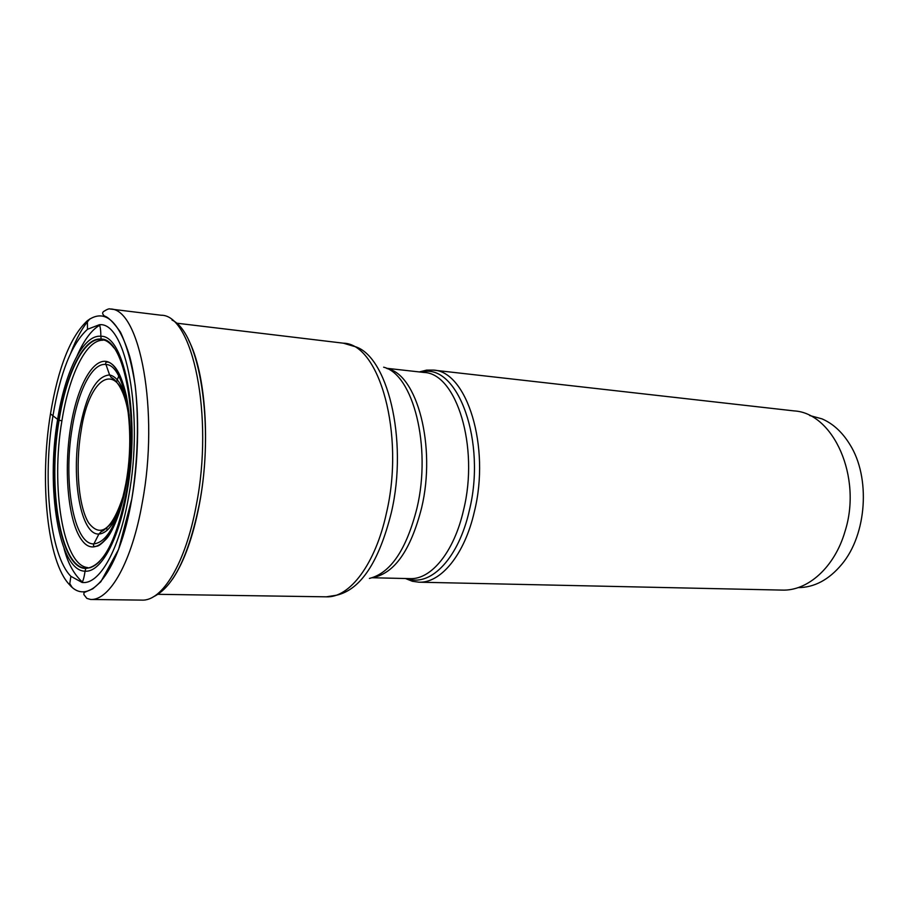 <?xml version="1.0" encoding="UTF-8"?>
<svg xmlns="http://www.w3.org/2000/svg" width="909" height="909" viewBox="0 0 909 909"><rect width="100%" height="100%" fill="white"/><g stroke="black" fill="none" stroke-linecap="round" stroke-linejoin="round"><path stroke-width="1.36" d="M128.76 495.95C119.522 550.036 99.195 585.203 82.003 582.419L70.879 576.306C49.893 555.251 42.348 479.691 52.87 416.299C60.13 372.792 71.675 343.795 87.491 329.297L99.342 324.74C126.056 321.263 144.02 413.97 128.76 495.95M188.64 340.193C205.718 372.656 210.911 444.706 199.344 504.495C193.049 537.014 184.129 561.864 172.574 579.067M101.092 339.091L100.888 336.273C125.01 334.966 140.634 418.651 126.999 492.099C118.772 540.446 100.706 572.602 85.082 571.193L85.787 568.432C102.99 566.739 116.591 540.98 126.556 491.155C139.804 419.731 124.703 338.228 101.217 339.102L101.092 339.091C83.855 337.057 66.084 373.36 58.767 420.276L50.484 413.856C39.314 481.384 47.245 561.887 69.607 584.817C89.377 608.121 119.443 571.806 131.76 499.177C140.372 450.103 139.384 392.552 129.703 356.476C118.59 320.127 104.478 308.196 87.378 320.707C70.493 336.444 58.187 367.486 50.484 413.856M85.662 568.432C60.142 568.568 47.154 487.792 58.767 420.276L61.926 420.742C69.05 375.337 86.06 339.864 102.887 340.205M419.344 371.94L426.594 370.122L433.173 370.088C466.76 370.849 490.712 446.558 474.339 511.778C464.59 554.695 440.785 583.317 418.901 582.192L412.391 581.283L405.448 578.51M418.901 582.192L782.035 590.1C807.749 591.18 834.667 567.273 844.995 531.458C862.448 477.18 833.451 412.947 794.091 410.902L433.173 370.088M798.068 587.623C814.282 587.566 828.838 579.817 841.734 564.387C866.902 534.537 870.754 477.339 849.813 444.387C842.257 432.105 832.974 423.594 821.975 418.856L809.646 415.504M70.868 352.76C76.561 337.978 82.935 326.661 89.98 318.82M110.148 309.003C139.861 307.946 159.484 411.368 142.338 502.313C132.044 561.671 109.773 600.667 90.605 599.463L86.866 598.406L83.855 594.554L84.003 592.577L92.775 588.827L100.854 581.749L118.579 549.422L131.771 499.177C137.861 461.17 139.066 420.288 135.18 385.234C131.725 363.35 126.817 345.636 120.454 332.115C113.705 322.525 108.353 317.161 104.399 316.014C102.285 314.105 102.081 312.56 103.796 311.378C107.182 309.242 109.296 308.446 110.148 309.003L161.075 315.23C192.651 314.548 213.99 416.027 196.31 505.018C185.72 563.103 162.302 601.303 141.906 600.11L90.605 599.463M71.936 587.032L69.777 583.669M153.405 596.793C173.165 587.328 188.447 556.592 199.253 504.563C214.876 425.571 199.537 332.58 172.017 320.059M112.443 529.356L112.125 527.64M111.659 525.107L111.341 523.243M108.501 536.037L108.057 534.231M107.16 530.277L106.728 528.209M119.363 374.303L116.579 381.769M106.058 340.625L101.444 339.398C84.207 337.171 66.391 373.44 59.074 420.367C47.461 487.86 60.505 568.591 86.048 568.17L90.798 567.58M87.594 567.568C62.846 565.307 50.609 486.542 61.926 420.742M99.592 561.41C95.025 566.034 90.502 568.284 86.048 568.17L85.787 568.432M113.955 347.92C110.046 342.727 105.876 339.886 101.444 339.398L101.217 339.102M82.003 582.419C83.083 581.158 84.105 577.42 85.082 571.193L85.082 571.193C58.971 571.182 45.757 488.531 57.608 419.492C65.084 371.508 83.23 334.285 100.888 336.273C100.785 330.206 100.263 326.354 99.342 324.74M158.064 594.316L326.354 596.827C349.704 597.974 375.576 564.012 386.53 512.631L386.564 512.517C404.925 434.059 379.383 343.67 343.42 343.193L176.301 323.138M343.42 343.193L353.453 346.193C386.961 353.431 408.516 439.195 391.404 512.324L391.381 512.437C379.019 561.887 360.793 589.475 336.705 595.19L326.354 596.827M369.418 578.431C390.552 573.147 406.403 549.718 416.97 508.12L416.992 508.017C431.661 446.614 413.072 374.224 383.632 367.191M387.211 368.645C417.026 374.031 436.388 446.308 421.617 507.847L421.594 507.938C410.8 549.979 394.654 573.159 373.167 577.476M420.674 372.088L422.651 371.77C457.988 363.861 486.61 441.774 469.249 510.813L469.226 510.915C458.715 557.49 431.593 586.01 408.698 579.113L410.061 578.624C431.15 579.737 454.091 551.899 463.522 510.199L463.545 510.097C479.327 446.705 456.318 373.133 423.935 372.451L386.393 368.259M412.391 581.283L406.789 578.544M77.083 355.805C84.128 339.761 91.9 329.433 100.41 324.808M70.709 426.696C63.346 471.51 68.323 523.698 82.514 541.06C96.559 559.126 117.681 534.14 126.283 484.156C135.111 434.388 127.817 376.724 112.193 364.361C96.695 351.226 77.879 381.712 70.709 426.696M125.976 482.929C136.157 427.719 124.544 364.452 105.955 364.509C92.4 362.418 78.129 390.518 72.254 427.639L72.231 427.809C62.914 481.35 73.697 544.855 93.888 543.9C107.501 542.207 118.17 522.061 125.896 483.44M123.908 496.007C116.92 520.55 108.591 533.231 98.899 534.038C80.821 535.265 70.97 478.611 79.401 430.798L79.413 430.696C86.082 394.54 96.149 375.962 109.603 374.951C119.034 377.019 125.59 390.575 129.248 415.606M123.658 494.576C112.557 529.254 100.876 538.685 88.627 522.857C78.424 506.302 75.254 466.249 80.958 431.764L80.981 431.661C89.446 372.167 121.829 357.305 128.851 417.367M70.879 576.306L69.607 584.817M87.491 329.297L87.378 320.707M410.061 578.624L372.292 577.749M426.594 370.122L422.651 371.77L423.935 372.451M64.05 548.491C67.88 563.421 74.152 574.749 82.867 582.487M128.771 416.572C124.044 381.291 109.58 376.417 111.352 377.655L109.603 374.951L105.955 364.509C105.262 362.998 105.739 362.18 107.364 362.043C111.466 361.918 120.579 370.02 126.34 395.756C131.441 422.446 131.419 451.909 126.271 484.145C121.772 511.301 111.943 533.072 106.217 539.037C97.752 547.775 97.479 545.73 94.956 546.525C93.479 546.411 93.127 545.536 93.888 543.9L98.899 534.038L101.547 531.288C102.035 531.799 105.058 529.424 110.648 524.163C115.659 517.516 119.943 507.926 123.476 495.36"/></g></svg>
